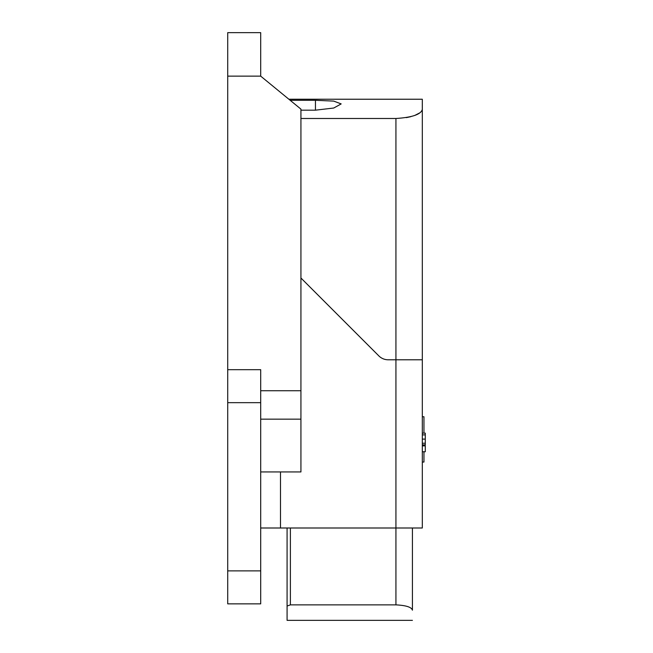 <?xml version="1.0" encoding="UTF-8"?>
<svg xmlns="http://www.w3.org/2000/svg" width="653" height="653" viewBox="0 0 653 653"><rect width="100%" height="100%" fill="white"/><g stroke="black" fill="none" stroke-linecap="round" stroke-linejoin="round"><path stroke-width="0.98" d="M260.702 402.664L227.717 402.664L227.717 369.688L260.702 369.688L260.702 603.862L227.717 603.862L227.717 570.877L260.702 570.877M227.717 402.664L227.717 570.877M227.717 32.65L227.717 76.14L260.702 76.14L260.702 32.65L227.717 32.65M260.702 419.161L300.935 419.161L300.935 109.124L260.702 76.14M300.935 419.161L300.935 471.931L260.702 471.931M260.702 390.739L300.935 390.739M227.717 76.14L227.717 369.688M422.311 527.999L395.93 527.999L395.93 359.787L422.311 359.787L422.311 527.999M280.488 471.931L280.488 527.999L395.93 527.999L395.93 604.866L290.381 604.866L287.083 606.025L290.381 604.866L290.381 527.999M280.488 527.999L260.702 527.999M395.93 359.787L388.2 359.787A13.191 13.191 0 0 1 378.871 355.926L300.935 277.998L378.871 355.926A13.191 13.191 0 0 0 388.2 359.787L395.93 359.787L395.93 118.487C412.214 117.434 421.005 114.406 422.311 109.402L422.311 359.787L395.93 359.787M422.311 445.011L425.283 445.011L425.283 433.135L422.311 433.135M423.96 451.745L422.311 451.721M425.283 451.721L425.283 445.868L422.311 445.868M425.283 439.102L422.311 439.102L425.283 439.102M425.283 444.873L422.311 444.873M423.96 451.721L423.96 462.038L422.311 462.038M422.311 416.745L423.96 416.745L423.96 433.135M423.96 451.794L425.283 451.745M421.822 110.912L420.361 112.463M420.001 112.749L414.794 115.426M410.851 116.667L406.329 117.63M422.311 109.402L422.311 99.232L422.311 109.402M395.93 118.487L300.935 118.487M300.935 110.177L315.448 110.177L333.748 108.023L341.176 103.909L333.716 101.101L315.448 100.301L290.177 100.301M341.176 103.909L333.716 101.101L315.448 100.301L315.448 110.177M412.418 527.999L412.418 610.18C411.61 607.168 406.117 605.396 395.93 604.866M412.418 620.35L287.083 620.35L287.083 527.999M287.083 606.025L287.083 620.35M425.283 434.89L422.311 434.89M425.283 443.224L422.311 443.224M422.311 99.232L288.871 99.232"/></g></svg>
